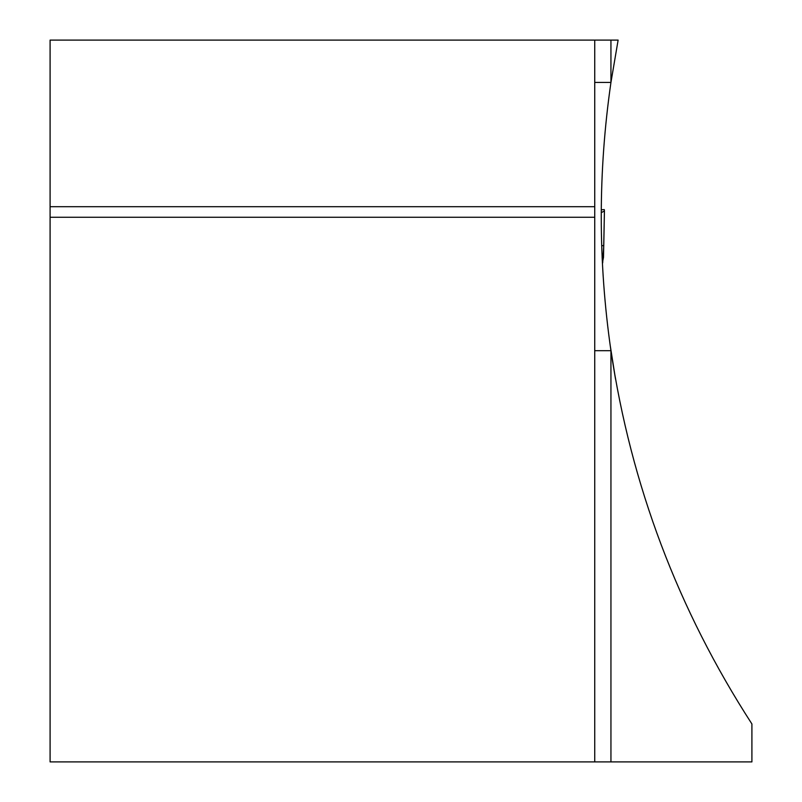 <?xml version="1.0" encoding="UTF-8"?>
<svg xmlns="http://www.w3.org/2000/svg" width="802" height="802" viewBox="0 0 802 802"><rect width="100%" height="100%" fill="white"/><g stroke="black" fill="none" stroke-linecap="round" stroke-linejoin="round"><path stroke-width="1.2" d="M601.239 209.773L604.297 209.613L604.427 211.006L603.495 257.392L602.372 262.906M601.219 212.62L604.427 211.056M602.593 259.768L603.495 257.392L602.112 257.462M612.277 359.537L615.294 377.742M615.535 379.125L610.081 344.639M594.733 350.705L610.944 350.705C631.044 485.27 678.031 609.69 751.905 723.955L751.905 761.9L50.095 761.9L50.095 40.1L610.944 40.1L610.944 82.426C598.031 171.849 598.031 261.282 610.944 350.705L610.944 761.9M610.944 40.1L618.121 40.1L610.944 82.426L594.733 82.426M594.733 761.9L594.733 217.272L50.095 217.272M50.095 206.705L594.733 206.705L594.733 217.272M594.733 40.1L594.733 206.705M602.683 262.896L603.766 245.612L601.67 245.713M603.766 245.612L604.427 211.036"/></g></svg>
